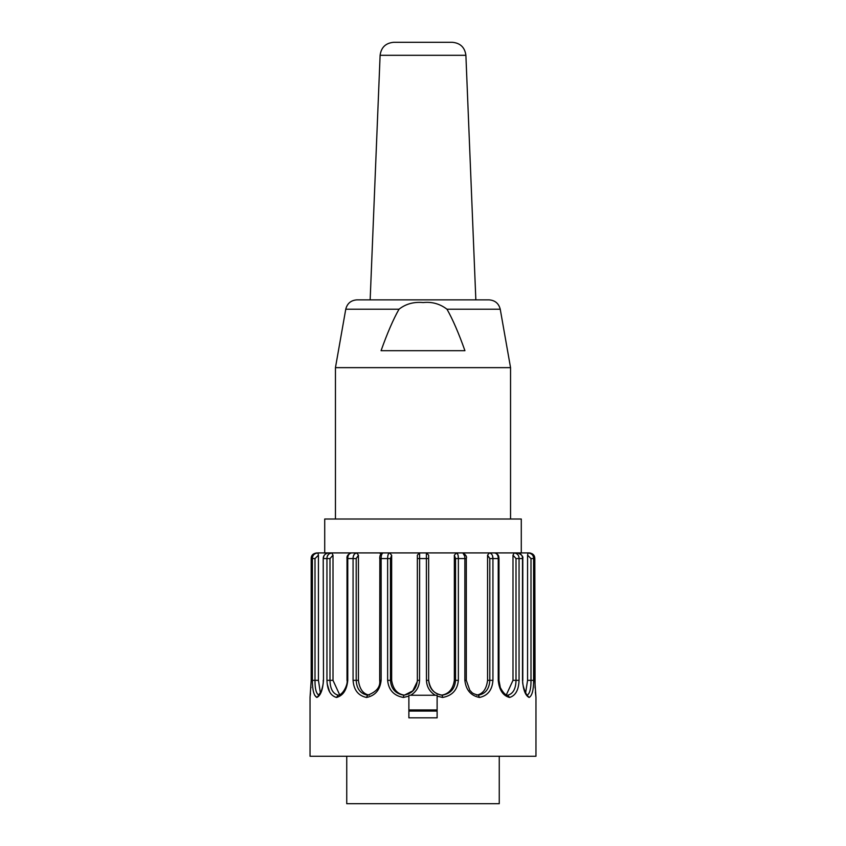<?xml version="1.0" encoding="UTF-8"?>
<svg xmlns="http://www.w3.org/2000/svg" width="846" height="846" viewBox="0 0 846 846"><rect width="100%" height="100%" fill="white"/><g stroke="black" fill="none" stroke-linecap="round" stroke-linejoin="round"><path stroke-width="1.27" d="M393.654 42.3L452.346 42.3C460.309 43.04 464.824 47.376 465.892 55.307L380.108 55.307C381.176 47.376 385.691 43.04 393.654 42.3M335.45 367.65L510.55 367.65L500.24 309.202C498.759 303.439 495.047 300.33 489.115 299.865L356.885 299.865C350.931 300.309 347.22 303.418 345.76 309.202L335.45 367.65L335.45 519.021M399.026 309.202C405.794 303.904 413.853 301.694 423.212 302.551C431.978 301.62 439.899 303.841 446.974 309.202C452.705 319.28 458.691 333.113 464.94 350.699L381.06 350.699C387.309 333.113 393.295 319.28 399.026 309.202L345.76 309.202M510.55 367.65L510.55 519.021M521.284 519.021L324.716 519.021L324.716 552.914L521.284 552.914L521.284 519.021M333.007 555.177L333.007 680.343L329.993 680.343L329.993 558.561L333.007 555.177L331.801 552.914L329.157 553.813M379.843 680.343L379.706 680.343C380.52 686.984 376.481 691.933 367.566 695.201L366.519 697.464C358.249 695.719 353.765 690.008 353.068 680.343L353.068 558.561C353.078 555.314 354.273 553.421 356.652 552.914L351.46 552.914C348.013 554.109 346.532 555.991 347.019 558.561L347.019 680.343C348.203 683.61 343.19 695.137 337.998 695.211L338.157 695.19C332.89 693.752 330.173 688.803 329.993 680.343L326.947 680.343L326.947 558.561C326.947 555.314 328.576 553.421 331.801 552.914L351.46 552.914C348.986 553.453 347.759 555.336 347.769 558.561L347.769 680.343C346.818 690.008 343.042 695.708 336.465 697.464C330.479 695.719 327.307 690.008 326.947 680.343M339.627 694.735L333.007 680.343M338.157 695.19L336.465 697.464M329.993 558.561L323.489 558.561C323.468 555.336 325.107 553.453 328.407 552.914C324.959 553.718 323.225 555.6 323.214 558.561L323.489 680.343C322.77 690.008 320.56 695.708 316.848 697.464L318.931 695.19C316.224 693.752 314.924 688.803 315.008 680.343L315.008 558.561L318.434 555.177L317.948 552.914L331.801 552.914M320.401 693.033L318.434 680.343L312.407 680.343L312.407 558.561C312.417 555.304 314.268 553.421 317.948 552.914L316.679 553.073M318.434 555.177L318.434 680.343M314.596 695.148L316.848 697.464C313.866 695.719 312.385 690.008 312.407 680.343M312.84 554.564L316.774 552.914C313.041 553.453 311.18 555.336 311.201 558.561L311.201 680.343L310.038 697.326M310.038 697.284L310.038 756.25L535.962 756.25L535.962 697.464L534.799 680.343L534.799 558.561C534.788 555.314 532.927 553.421 529.226 552.914L530.315 553.02M328.364 554.564L327.434 556.108M327.169 683.917L329.665 691.996M367.608 695.19C360.428 693.752 356.621 688.803 356.198 680.343L356.198 558.561L358.44 555.177L356.652 552.914L354.696 553.823M354.114 554.564L353.438 556.108M408.882 696.142L408.882 695.253L437.118 695.253L437.118 717.842L408.882 717.842L408.882 696.142L403.383 697.464C393.834 695.719 388.578 690.008 387.627 680.343L387.627 558.561C387.637 555.314 388.261 553.421 389.498 552.914L462.868 552.914L464.666 556.097M435.288 695.253C429.694 691.817 426.744 686.846 426.458 680.343L426.384 552.914L428.647 555.177L428.647 680.343L426.458 680.343M428.647 558.561L419.542 558.561L419.616 552.914L419.542 680.343C419.256 686.846 416.306 691.817 410.712 695.253M457.813 554.521L456.502 552.914C457.749 553.453 458.373 555.336 458.373 558.561L458.183 556.118M507.822 695.19L507.97 695.211C505.813 695.549 503.264 693.001 500.314 687.576L498.981 680.343L498.981 558.561L498.231 558.561C498.22 555.304 496.993 553.421 494.54 552.914L514.199 552.914C517.456 553.453 519.074 555.336 519.053 558.561L519.053 680.343L512.993 680.343L512.993 555.177L516.007 558.561L516.007 680.343C515.827 688.824 513.099 693.773 507.822 695.19L509.535 697.464C502.958 695.719 499.193 690.008 498.231 680.343L498.231 558.561L492.932 558.561L492.932 680.343L487.56 680.343L487.56 555.177L489.802 558.561L489.802 680.343C489.369 688.824 485.562 693.773 478.35 695.19L479.481 697.464C470.831 695.719 465.956 690.008 464.866 680.343L464.866 558.561C464.866 555.304 464.2 553.421 462.868 552.914L489.348 552.914C491.748 553.453 492.943 555.336 492.932 558.561L492.562 556.108M491.854 554.521L491.304 553.823M517.593 554.521L516.843 553.813M527.566 555.177L528.052 552.914C531.764 553.453 533.615 555.336 533.593 558.561L533.593 680.343L527.566 680.343L527.566 555.177L530.992 558.561L530.992 680.343C531.077 688.824 529.765 693.773 527.058 695.19L529.152 697.464C525.451 695.719 523.23 690.008 522.511 680.343L522.511 558.561C522.511 555.314 520.861 553.421 517.593 552.914L529.226 552.914M532.271 553.823L532.906 554.31M535.952 697.284L535.402 692.06M527.566 680.343L525.599 693.033M527.058 695.19L529.152 697.464C532.134 695.708 533.615 690.008 533.593 680.343M512.993 555.177L514.199 552.914L517.593 552.914C521.633 554.542 523.367 556.425 522.786 558.561L516.007 558.561M512.993 680.343L506.384 694.735M519.053 680.343C518.704 690.008 515.531 695.708 509.535 697.464M487.56 555.177L489.348 552.914L494.54 552.914C499.901 554.267 498.654 558.244 498.981 558.561M487.56 680.343C486.492 689.088 482.855 694.027 476.647 695.126M492.932 680.343C492.245 690.008 487.761 695.708 479.481 697.464M454.344 680.343L454.344 555.177L455.539 558.561L455.539 680.343C454.915 688.824 450.474 693.773 442.215 695.19C433.913 693.752 429.387 688.803 428.647 680.343C430.085 689.141 434.41 694.069 441.623 695.126C448.792 694.027 453.044 689.088 454.344 680.343L458.373 680.343C457.432 690.008 452.176 695.708 442.617 697.464L437.118 696.142M428.647 555.177L426.384 552.914M456.502 552.914L454.344 555.177M442.215 695.19L442.617 697.464M358.44 555.177L358.44 680.343L353.068 680.343M369.332 695.126C363.167 694.069 359.539 689.141 358.44 680.343M379.843 558.561L379.706 680.343L381.134 680.343C380.055 690.008 375.18 695.708 366.519 697.464M356.652 552.914L383.132 552.914C381.789 553.453 381.123 555.336 381.134 558.561L381.134 680.343M390.461 558.561L379.706 558.561C379.748 554.881 380.89 552.998 383.122 552.914L389.498 552.914L391.656 555.177L391.656 680.343L390.461 680.343L390.461 558.561L391.656 555.177M419.489 552.914L417.353 555.177L417.353 680.343C416.613 688.824 412.076 693.773 403.754 695.19C395.505 693.752 391.085 688.803 390.461 680.343L387.627 680.343M417.311 681.495L412.763 690.886L404.494 695.105M404.346 695.126C397.239 694.069 393.009 689.141 391.656 680.343M403.754 695.19L403.383 697.464M388.177 554.564L387.817 556.118M380.309 553.326L379.114 552.914M436.557 711.063L436.557 709.942L408.882 709.942L409.443 711.063M499.256 756.25L499.256 803.7L346.744 803.7L346.744 756.25M408.882 711.063L437.118 711.063L408.882 711.063M500.24 309.202L446.974 309.202M347.019 680.343L347.769 680.343M323.214 558.561L323.489 680.343M315.008 558.561L311.201 558.561M534.799 558.561L530.992 558.561M527.523 695.253C528.168 698.828 521.506 685.249 522.786 680.343L522.511 680.343M498.981 680.343L498.231 680.343M489.802 558.561L492.932 558.561M466.157 680.343L464.866 680.343M455.539 558.561L466.294 558.561C467.108 556.795 465.977 554.913 462.878 552.914M458.373 558.561L458.373 680.343M356.198 558.561L347.019 558.561M417.353 558.561L419.542 558.561M417.353 680.343L419.542 680.343M380.108 55.307L370.157 299.865M465.892 55.307L475.843 299.865M323.214 680.343C323.5 682.838 322.812 686.55 321.163 691.478L318.477 695.253M316.774 552.914C313.009 553.612 311.138 555.494 311.18 558.561L311.18 680.343L311.18 558.561L312.872 554.511M310.207 695.698L310.461 693.413M310.937 687.83L310.979 687.142M532.007 553.665L534.291 556.15M535.074 688.02L534.82 558.561L534.059 555.706L532.155 553.749M522.786 680.343L522.786 558.561M478.402 695.19C470.968 693.318 472.195 692.282 469.868 690.421L466.294 680.343L466.294 558.561M432.623 711.063L433.279 709.942M413.377 711.063L412.721 709.942"/></g></svg>
